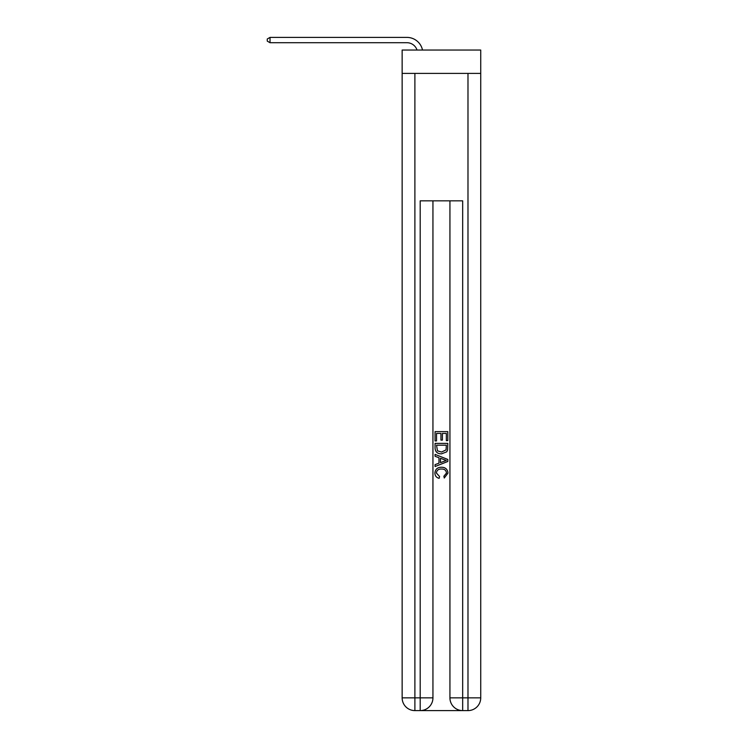 <?xml version="1.0" encoding="UTF-8"?>
<svg xmlns="http://www.w3.org/2000/svg" width="748" height="748" viewBox="0 0 748 748"><rect width="100%" height="100%" fill="white"/><g stroke="black" fill="none" stroke-linecap="round" stroke-linejoin="round"><path stroke-width="1.12" d="M480.73 73.398L480.73 50.041L402.144 50.041L402.144 73.398L480.73 73.398L480.73 697.856L467.986 697.856L467.986 73.398M406.921 42.711A10.622 10.622 0 0 1 417.019 50.041A10.622 10.622 0 0 0 406.921 42.711A10.622 10.622 0 0 1 417.019 50.041A10.622 10.622 0 0 0 406.921 42.711A10.622 10.622 0 0 1 417.019 50.041A10.622 10.622 0 0 0 406.921 42.711A10.622 10.622 0 0 1 417.019 50.041A10.622 10.622 0 0 0 406.921 42.711A10.622 10.622 0 0 1 417.019 50.041A10.622 10.622 0 0 0 406.921 42.711A10.622 10.622 0 0 1 417.019 50.041A10.622 10.622 0 0 0 406.921 42.711A10.622 10.622 0 0 1 417.019 50.041A10.622 10.622 0 0 0 406.921 42.711A10.622 10.622 0 0 1 417.019 50.041A10.622 10.622 0 0 0 406.921 42.711A10.622 10.622 0 0 1 417.019 50.041A10.622 10.622 0 0 0 406.921 42.711L270.028 42.711L270.028 37.4L406.921 37.4A15.932 15.932 0 0 1 422.508 50.041M421.152 710.6L461.722 710.6M462.675 710.6L462.675 697.856L449.931 697.856A12.744 12.744 0 0 0 462.675 710.6L467.986 710.6L467.986 697.856L462.675 697.856L462.675 200.838L420.198 200.838L420.198 697.856L402.144 697.856L402.144 73.398M432.942 200.838L432.942 697.856A12.744 12.744 0 0 1 420.198 710.6L414.888 710.6A12.744 12.744 0 0 1 402.144 697.856M449.931 697.856L449.931 200.838M467.986 710.6A12.744 12.744 0 0 0 480.73 697.856M435.065 440.937L435.065 431.624L447.809 431.624L447.809 440.609L446.341 440.609L446.341 433.419L442.414 433.419L442.414 440.114L440.946 440.114L440.946 433.419L436.533 433.419L436.533 440.937L435.065 440.937M435.065 447.949L435.065 443.386L447.809 443.386L447.622 449.997L446.715 451.848L441.507 453.84C437.43 453.858 435.28 451.895 435.065 447.949M436.533 445.182L437.44 450.82L441.535 452.044L446.079 449.875L446.341 445.182L436.533 445.182M435.065 456.289L435.065 454.382L447.809 459.45L447.809 461.469L435.065 466.528L435.065 464.63L438.983 463.171L438.983 457.739L435.065 456.289M443.985 459.59L440.46 458.281L440.46 462.638L446.341 460.459L443.985 459.59M436.374 472.979L439.562 476.551L439.141 478.346C436.449 477.645 435.027 475.915 434.906 473.147C435.243 469.23 437.458 467.266 441.535 467.238C445.443 467.322 447.594 469.276 447.968 473.11L444.265 478.019L443.882 476.224L446.5 473.026C446.126 470.268 444.471 468.94 441.535 469.033C438.552 468.884 436.832 470.193 436.374 472.979M270.028 42.711L267.27 41.121L267.27 38.99L270.028 37.4M414.888 73.398L414.888 710.6M432.942 697.856L420.198 697.856L420.198 710.6"/></g></svg>
